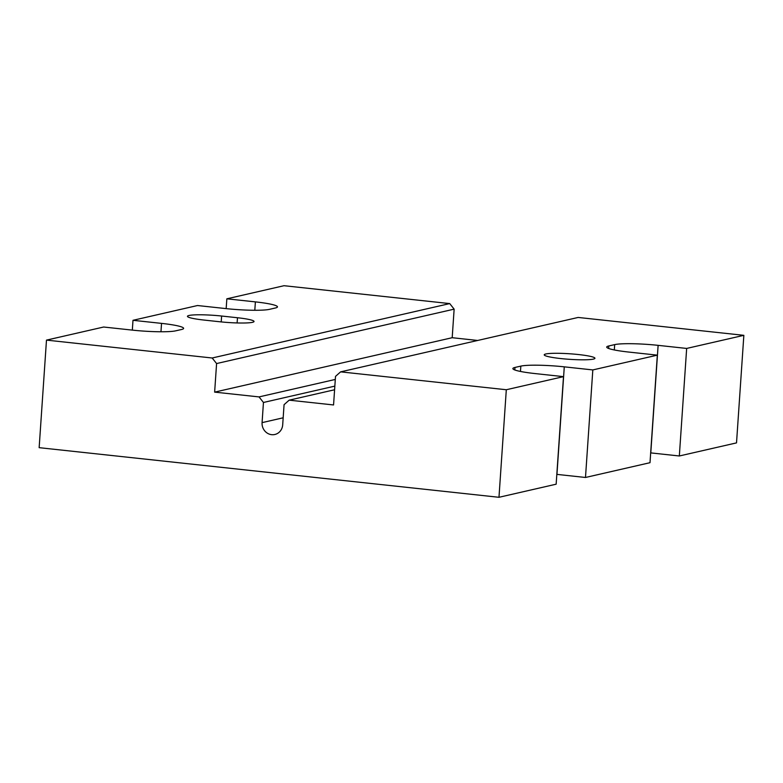 <?xml version="1.0" encoding="UTF-8"?>
<svg xmlns="http://www.w3.org/2000/svg" width="783" height="783" viewBox="0 0 783 783"><rect width="100%" height="100%" fill="white"/><g stroke="black" fill="none" stroke-linecap="round" stroke-linejoin="round"><path stroke-width="1.17" d="M189.036 315.48A25.418 2.77 3.9 0 0 187.46 316.322A25.418 2.77 3.9 0 0 204.02 320.061L219.876 321.774A25.418 2.77 3.9 0 0 254.035 321.49A25.418 2.77 3.9 0 0 237.474 317.741L221.618 316.029A25.418 2.77 3.9 0 0 189.036 315.48M593.367 359.113A25.418 2.77 3.9 0 0 594.943 358.281A25.418 2.77 3.9 0 0 574.145 354.122A25.418 2.77 3.9 0 0 545.8 353.985A25.418 2.77 3.9 0 0 544.224 354.816A25.418 2.77 3.9 0 0 565.023 358.976A25.418 2.77 3.9 0 0 593.367 359.113M679.331 455.98L686.662 348.435L743.85 335.33L736.519 442.884L679.331 455.98L650.79 452.897L658.121 345.352L686.662 348.435M556.83 474.381A33.894 3.7 -176.1 0 1 556.948 474.39L585.488 477.473L650.007 462.694L657.338 355.149L628.798 352.066A33.894 3.7 -176.1 0 1 606.717 347.075A33.894 3.7 -176.1 0 1 608.812 345.959L614.684 344.618A33.894 3.7 -176.1 0 1 658.121 345.352M585.488 477.473L592.819 369.928L657.338 355.149M743.85 335.33L578.157 317.448L340.615 371.856L506.307 389.738L498.977 497.293L556.155 484.188L563.496 376.643L534.955 373.56A33.894 3.7 -176.1 0 1 512.875 368.568A33.894 3.7 -176.1 0 1 514.969 367.452L520.832 366.111A33.894 3.7 -176.1 0 1 564.279 366.845L592.819 369.928M506.307 389.738L563.496 376.643M160.965 331.767L161.533 323.379A33.894 3.7 3.9 0 1 183.613 328.371A33.894 3.7 3.9 0 1 181.519 329.496L175.656 330.837A33.894 3.7 3.9 0 1 132.21 330.103L103.669 327.02L46.481 340.116L39.15 447.67L498.977 497.293M254.808 310.264L255.385 301.886A33.894 3.7 3.9 0 1 277.466 306.877A33.894 3.7 3.9 0 1 275.362 307.993L269.499 309.344A33.894 3.7 3.9 0 1 226.052 308.61L197.512 305.527L132.993 320.306L132.327 330.113M161.533 323.379L132.993 320.306M46.481 340.116L212.173 357.997L449.726 303.589L284.023 285.707L226.845 298.812L255.385 301.886M449.726 303.589L454.14 309.148L216.588 363.557L212.173 357.997M477.679 340.468L452.192 337.708L454.14 309.148M226.17 308.619L226.845 298.812M340.615 371.856L335.506 376.388L333.558 404.958L289.162 400.162L284.063 404.694L282.692 424.856A11.011 10.296 77.1 0 1 274.843 434.487A11.011 10.296 77.1 0 1 262.08 422.634L263.45 402.472L259.036 396.912L214.64 392.126L216.588 363.557M214.64 392.126L452.192 337.708M259.036 396.912L335.3 379.442M334.85 386.117L263.45 402.472M334.595 389.758L289.162 400.162M262.08 422.634L283.172 417.799M221.217 321.911L221.618 316.029M237.122 322.948L237.474 317.741M514.803 369.968L514.969 367.452M520.47 371.455L520.832 366.111M556.948 474.39L564.279 366.845M608.645 348.464L608.812 345.959M614.312 349.962L614.684 344.618"/></g></svg>
